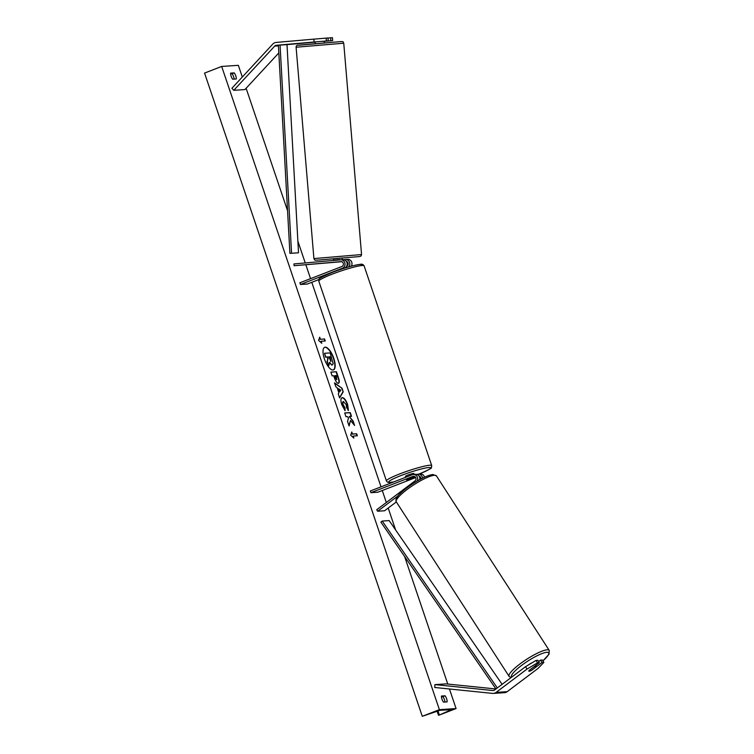 <?xml version="1.0" encoding="UTF-8"?>
<svg xmlns="http://www.w3.org/2000/svg" width="754" height="754" viewBox="0 0 754 754"><rect width="100%" height="100%" fill="white"/><g stroke="black" fill="none" stroke-linecap="round" stroke-linejoin="round"><path stroke-width="1.13" d="M341.298 261.638L333.702 262.317L341.364 261.647M318.951 279.536L307.396 284.022L300.45 284.484L342.448 268.198L344.597 268.056A4.317 3.977 -93.8 0 0 342.863 259.696L340.865 259.828M342.448 268.198A4.317 3.977 -93.8 0 0 340.704 259.838L293.947 263.928L294.098 265.719L341.647 261.713M300.45 284.484L299.875 282.788L341.873 266.511A2.516 2.319 -93.8 0 0 340.855 261.629L294.098 265.719M351.289 266.171A4.317 3.977 -93.8 0 0 347.66 259.376L345.652 259.517M348.687 266.888A4.317 3.977 86.2 0 0 345.502 259.527L343.494 259.696M346.35 261.365A2.516 2.319 86.2 0 1 346.67 266.19M344.597 268.056L343.796 268.377M321.242 41.47L328.207 40.867L327.971 38.002L326.133 38.115L326.378 40.98L328.207 40.867M326.378 40.98L314.069 42.007L313.824 39.142L276.068 42.441A5.749 5.306 -93.8 0 0 272.788 44.081L231.902 88.265L233.787 90.31L244.899 89.575L278.829 52.912M315.163 42.149L287.434 44.571A2.875 2.648 -93.8 0 0 287.001 44.646L298.518 252.807L291.562 253.259L289.913 253.353L278.396 45.174L287.001 44.618L280.054 45.08L291.562 253.259M314.069 42.007L276.313 45.306A2.875 2.648 -93.8 0 0 274.673 46.126L233.787 90.31M324.107 41.272L332.684 40.565L324.116 41.366M332.684 40.565L332.439 37.7L327.971 38.049M330.855 40.688L330.61 37.823M313.824 39.142L326.133 38.115M538.667 661.522L540.514 660.118L542.051 662.493L531.721 670.268A4.496 0.895 -32.9 0 1 529.214 671.249A4.496 0.895 -32.9 0 1 528.827 671.135A4.496 0.895 -32.9 0 1 529.082 670.447L539.402 662.662L537.574 662.785L536.047 660.419L537.875 660.297L539.402 662.662M536.047 660.419L525.51 666.706L527.046 669.071L496.075 692.408A5.749 5.306 86.2 0 1 492.569 693.397L434.719 687.478L434.945 684.613L446.066 683.878L495.944 688.977M542.051 662.493L543.879 662.37L538.158 668.327L507.188 691.663A5.749 5.306 86.2 0 1 504.511 692.672L493.399 693.407M525.51 666.706L494.539 690.042A2.875 2.648 86.2 0 1 492.796 690.532L434.945 684.613M540.514 660.118L542.352 660.004L543.879 662.37M527.046 669.071L537.574 662.785M397.905 495.962L377.65 511.231L376.698 509.751L415.058 480.845A2.516 2.319 86.2 0 0 412.919 476.405L370.921 492.682L370.346 490.986L412.344 474.709A4.317 3.977 86.2 0 1 417.094 481.09M413.437 474.473L415.586 474.323A4.317 3.977 86.2 0 1 419.761 479.582M422.485 478.159A4.317 3.977 -93.8 0 0 418.225 474.153L420.383 474.012A4.317 3.977 86.2 0 1 424.502 477.197M370.921 492.682L377.867 492.221L415.727 477.546M377.65 511.231L384.606 510.769L396.34 501.928M420.779 479.035A2.516 2.319 -93.8 0 0 418.998 476M415.35 476.999L409.582 479.233A4.496 0.481 -18.7 0 1 406.538 479.78A4.496 0.481 -18.7 0 1 406.943 479.412L414.587 476.453M416.915 474.483L417.141 474.389A4.317 3.977 -93.8 0 1 418.225 474.153M414.21 474.417L413.899 473.521A4.496 0.481 161.3 0 0 407.905 475.077A4.496 0.481 161.3 0 0 405.388 476.396L405.69 477.291M412.231 477.357L412.24 477.376A4.496 0.481 161.3 0 1 415.049 476.905A4.496 0.481 161.3 0 1 414.738 477.216L409.347 479.308A4.496 0.481 161.3 0 1 406.538 479.78A4.496 0.481 161.3 0 1 406.84 479.469L412.24 477.376M342.505 259.725L342.005 258L333.4 258.735L333.541 260.469M333.909 260.432L339.611 259.621L333.881 260.121M333.777 358.282A12.121 4.515 68.8 0 0 324.701 347.283A12.121 4.515 68.8 0 0 324.399 358.904A12.121 4.515 68.8 0 0 333.466 369.894A12.121 4.515 68.8 0 0 333.777 358.282M333.306 369.95A12.121 4.515 68.8 0 0 333.466 358.395A12.121 4.515 68.8 0 0 324.55 347.349M443.522 702.125A4.496 1.678 -111.2 0 1 441.957 699.118A4.496 1.678 -111.2 0 1 441.458 696.036L445.067 695.791A4.496 1.678 -111.2 0 1 447.131 701.889L443.522 702.125M231.11 76.201A4.496 1.678 68.8 0 0 232.675 79.217L236.285 78.972A4.496 1.678 68.8 0 0 234.23 72.884L230.611 73.119A4.496 1.678 68.8 0 0 231.11 76.201M343.645 401.477C342.778 401.665 342.646 402.777 343.258 404.813L344.964 407.82L345.096 410.704L341.807 404.785C340.497 400.515 340.667 398.121 342.325 397.612L342.335 397.612C344.22 397.82 345.992 400.138 347.641 404.559L348.433 410.383L346.576 407.612L346.227 404.615L343.296 401.599M341.977 397.688L342.024 397.735C343.909 397.942 345.681 400.261 347.33 404.681L348.122 410.496M338.339 383.305L338.32 383.305C336.915 383.136 335.587 381.232 334.352 377.613L333.72 375.756L332.137 375.86L330.865 372.108L336.425 371.741L338.386 377.537C339.564 381.128 339.554 383.051 338.339 383.305L338.593 383.249M350.478 420.487L354.606 425.454L353.098 421.005L349.262 416.491L351.524 416.34L350.252 412.589L344.691 412.956L345.963 416.708L347.396 416.613L348.489 417.942L347.575 421.486L349.102 426.001L350.478 420.487L348.942 425.52M439.394 709.665L456.076 708.562L438.96 715.188L451.514 709.627L439.855 710.334L422.278 716.3L439.394 709.665L221.676 66.446L238.349 65.334L242.307 77.021M456.076 708.562L449.441 688.986M447.772 684.057L404.596 556.499M395.614 529.949L388.206 508.055M386.321 502.494L382.269 490.515M381.024 486.848L311.798 282.316M310.554 278.65L305.879 264.833M305.238 262.939L297.877 241.186M287.547 210.696L246.115 88.265M320.403 339.234L319.715 337.198L318.574 340.393L321.779 343.296L321.091 341.26L325.257 340.987L324.569 338.951L320.092 339.347L324.569 338.951M353.862 438.083L350.667 435.181L351.798 431.985L352.486 434.021L356.651 433.748L357.339 435.774L353.174 436.057L353.862 438.083M338.895 392.862L337.123 387.622L335.813 386.727L334.503 382.853L342.005 388.216L343.221 391.816L339.602 397.914L338.244 393.908L338.895 392.862M234.117 79.123A4.496 1.678 68.8 0 0 232.043 73.722L230.611 73.817M441.448 696.734L442.89 696.639A4.496 1.678 -111.2 0 1 444.954 702.031M422.278 716.3L204.56 73.081L221.676 66.446M232.043 73.722L234.23 72.884M442.89 696.639L445.067 695.791M331.958 365.2L329.611 362.401L328.763 365.765L327.293 361.42L328.056 358.574L327.5 356.934L325.813 357.047L324.54 353.277L330.111 352.91L333.174 363.786L331.958 365.2L329.3 362.523M327.293 361.42L327.745 358.697L327.189 357.047L325.502 357.16L324.54 353.277M326.982 361.543L328.763 365.765M324.258 339.074L324.917 341.006M321.27 342.834L321.091 341.26M320.092 339.347L319.536 337.707M351.618 432.494L352.486 434.021M352.175 434.144L356.651 433.748M357 435.803L356.34 433.861M353.353 437.622L353.174 436.057M351.175 416.368L349.941 412.711L344.719 413.051M354.012 424.738L352.787 421.128L349.262 416.491M334.927 375.671L335.219 377.575L336.689 379.677L336.397 375.577L334.927 375.671L336.878 379.601M330.893 372.203L336.425 371.741M336.114 371.863L338.075 377.66C339.253 381.251 339.243 383.173 338.028 383.418M341.826 397.754L342.335 397.612M343.334 401.599C342.467 401.788 342.335 402.9 342.947 404.926L344.964 407.82M344.653 407.942L344.767 410.327M338.706 388.696L339.724 391.712L340.789 390.11L338.395 388.81L339.724 391.712M334.653 383.305L342.005 388.216M341.694 388.338L343.221 391.816M342.91 391.929L339.507 397.65M330.912 361.298L330.045 356.765L328.706 356.849L330.997 361.279M330.601 361.42L329.734 356.878L328.744 356.944M529.214 671.249A4.496 0.895 147.1 0 0 531.504 670.381L536.198 666.847A4.496 0.895 147.1 0 0 536.377 666.263A4.496 0.895 147.1 0 0 535.99 666.15A4.496 0.895 147.1 0 0 533.7 667.007L528.997 670.551A4.496 0.895 147.1 0 0 528.827 671.135A4.496 0.895 147.1 0 0 529.214 671.249M532.315 662.643A4.496 0.895 147.1 0 0 528.243 665.075M278.396 45.174L280.054 45.08M495.981 688.958L380.883 522.117L382.203 521.052L389.158 520.59L502.117 684.33M497.329 687.94L382.203 521.052M276.313 45.306L287.434 44.571M274.673 46.126L278.433 45.881M496.075 692.408L507.188 691.663M492.796 690.532L493.606 690.476M412.919 476.405L414.2 476.321M332.344 272.401A22.111 2.375 -18.7 0 1 354.239 265.446A22.111 2.375 -18.7 0 1 361.298 265.587M318.819 281.195L319.168 279.178C318.018 278.933 322.382 276.68 332.269 272.42C343.664 268.075 353.013 265.37 360.318 264.334C361.967 263.891 363.23 264.4 364.107 265.86A23.902 2.573 161.3 0 0 332.222 274.145A23.902 2.573 161.3 0 0 318.819 281.195L386.425 480.929A23.902 2.573 -18.7 0 1 399.827 473.88A23.902 2.573 -18.7 0 1 431.722 465.604L431.373 467.612C432.523 467.866 428.159 470.119 418.272 474.37M418.922 474.106A22.111 2.375 161.3 0 0 428.611 467.555A22.111 2.375 161.3 0 0 401.1 475.529A22.111 2.375 161.3 0 0 393.833 481.891M299.47 45.202L340.082 41.659C344.625 41.329 342.75 42.243 343.749 43.214L296.105 47.229C296.086 45.749 296.916 45.061 298.584 45.174L340.111 41.659M361.552 254.56L361.128 255.879L359.771 256.539L317.538 260.13C313.947 260.045 315.285 260.79 313.909 258.575L361.552 254.56L343.749 43.214M449.931 710.494L449.657 709.684M439.262 714.764L437.923 710.777M511.749 677.073A22.111 4.43 -32.9 0 1 523.973 663.671A22.111 4.43 -32.9 0 1 546.773 652.304A22.111 4.43 -32.9 0 1 542.908 660.862M542.937 660.909L549.035 654.18L549.232 650.4A23.902 4.788 147.1 0 0 547.168 649.807A23.902 4.788 147.1 0 0 523.153 661.644A23.902 4.788 147.1 0 0 509.082 676.347L396.274 501.834A23.902 4.788 -32.9 0 1 410.346 487.122A23.902 4.788 -32.9 0 1 434.361 475.284A23.902 4.788 -32.9 0 1 436.425 475.878L432.89 474.511C428.131 475.143 421.495 478.187 412.966 483.634C407.386 487.263 402.938 490.75 399.601 494.087C394.672 498.14 396.076 502.626 396.274 501.834M340.78 259.838L342.938 259.696M345.577 259.517L347.735 259.376M364.107 265.86L431.722 465.604M393.692 481.938L388.932 482.485L387.396 482.089L386.425 480.929M296.105 47.229L313.909 258.575M315.144 42.017L315.285 43.647M324.097 41.225L324.239 42.893M438.47 715.188L437.075 711.05M549.232 650.4L436.425 475.878M536.377 666.263L535.802 665.377M511.014 677.62L509.082 676.347"/></g></svg>
